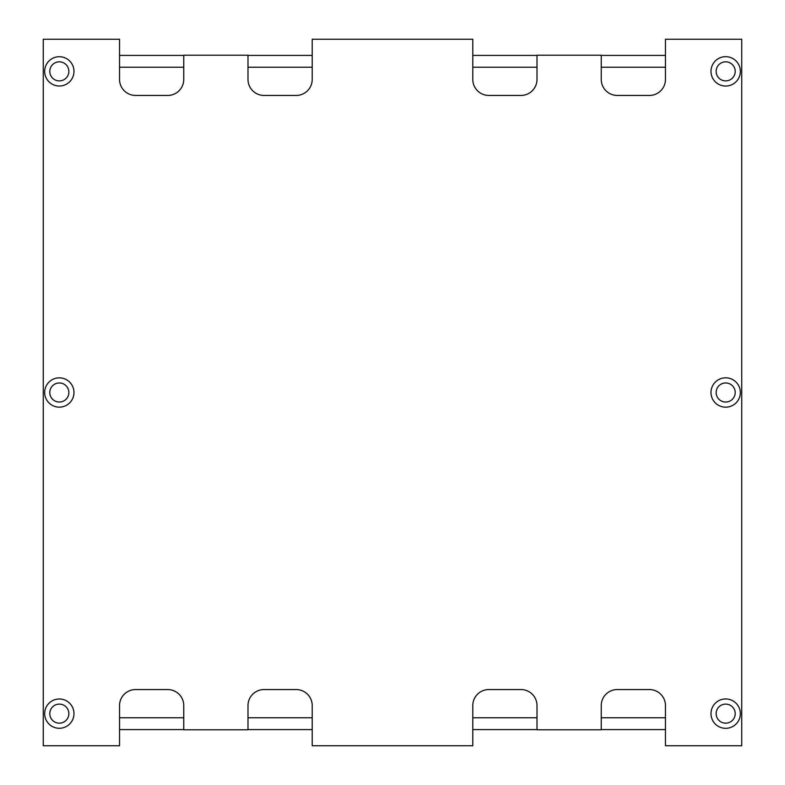 <?xml version="1.0" encoding="UTF-8"?>
<svg xmlns="http://www.w3.org/2000/svg" width="785" height="785" viewBox="0 0 785 785"><rect width="100%" height="100%" fill="white"/><g stroke="black" fill="none" stroke-linecap="round" stroke-linejoin="round"><path stroke-width="1.18" d="M472.786 729.589L537.009 729.589L472.786 729.589M601.241 729.589L665.464 729.589L601.241 729.589M119.536 729.589L183.759 729.589L119.536 729.589M247.991 729.589L312.214 729.589L247.991 729.589M472.786 55.411L537.009 55.411L472.786 55.411M601.241 55.411L665.464 55.411L601.241 55.411M119.536 55.411L183.759 55.411L119.536 55.411M247.991 55.411L312.214 55.411L247.991 55.411M665.464 39.25L665.464 79.393A16.053 16.053 0 0 1 649.411 95.446A16.053 16.053 0 0 0 665.464 79.393L665.464 39.25L741.737 39.25L665.464 39.25M43.263 745.75L119.536 745.75L119.536 705.607A16.053 16.053 0 0 1 135.589 689.554L167.705 689.554A16.053 16.053 0 0 1 183.759 705.607L183.759 729.795L247.991 729.795L247.991 705.607A16.053 16.053 0 0 1 264.045 689.554L296.161 689.554A16.053 16.053 0 0 1 312.214 705.607L312.214 745.75L472.786 745.75L472.786 705.607A16.053 16.053 0 0 1 488.839 689.554L520.955 689.554A16.053 16.053 0 0 1 537.009 705.607L537.009 729.795L601.241 729.795L601.241 705.607A16.053 16.053 0 0 1 617.295 689.554L649.411 689.554A16.053 16.053 0 0 1 665.464 705.607L665.464 745.75L741.737 745.75L741.737 39.25L741.737 745.75L665.464 745.75L665.464 705.607A16.053 16.053 0 0 0 649.411 689.554L617.295 689.554A16.053 16.053 0 0 0 601.241 705.607L601.241 729.795L537.009 729.795L537.009 705.607A16.053 16.053 0 0 0 520.955 689.554L488.839 689.554A16.053 16.053 0 0 0 472.786 705.607L472.786 745.75L312.214 745.75L312.214 705.607A16.053 16.053 0 0 0 296.161 689.554L264.045 689.554A16.053 16.053 0 0 0 247.991 705.607L247.991 729.795L183.759 729.795L183.759 705.607A16.053 16.053 0 0 0 167.705 689.554L135.589 689.554A16.053 16.053 0 0 0 119.536 705.607L119.536 745.75L43.263 745.75L43.263 39.25L119.536 39.25L43.263 39.25L43.263 745.75M649.411 95.446L617.295 95.446A16.053 16.053 0 0 1 601.241 79.393L601.241 55.205L537.009 55.205L537.009 79.393A16.053 16.053 0 0 1 520.955 95.446L488.839 95.446A16.053 16.053 0 0 1 472.786 79.393L472.786 39.25L312.214 39.25L312.214 79.393A16.053 16.053 0 0 1 296.161 95.446L264.045 95.446A16.053 16.053 0 0 1 247.991 79.393L247.991 55.205L183.759 55.205L183.759 79.393A16.053 16.053 0 0 1 167.705 95.446L135.589 95.446A16.053 16.053 0 0 1 119.536 79.393L119.536 39.25L119.536 79.393A16.053 16.053 0 0 0 135.589 95.446L167.705 95.446A16.053 16.053 0 0 0 183.759 79.393L183.759 55.205L247.991 55.205L247.991 79.393A16.053 16.053 0 0 0 264.045 95.446L296.161 95.446A16.053 16.053 0 0 0 312.214 79.393L312.214 39.25L472.786 39.25L472.786 79.393A16.053 16.053 0 0 0 488.839 95.446L520.955 95.446A16.053 16.053 0 0 0 537.009 79.393L537.009 55.205L601.241 55.205L601.241 79.393A16.053 16.053 0 0 0 617.295 95.446L649.411 95.446M44.666 713.634A14.65 14.65 0 0 1 59.317 698.984A14.65 14.65 0 0 1 73.976 713.634A14.65 14.65 0 0 1 59.317 728.284A14.65 14.65 0 0 1 44.666 713.634A14.65 14.65 0 0 0 59.317 728.284A14.65 14.65 0 0 0 73.976 713.634A14.65 14.65 0 0 0 59.317 698.984A14.65 14.65 0 0 0 44.666 713.634M44.666 392.5A14.65 14.65 0 0 1 59.317 377.85A14.65 14.65 0 0 1 73.976 392.5A14.65 14.65 0 0 1 59.317 407.15A14.65 14.65 0 0 1 44.666 392.5A14.65 14.65 0 0 0 59.317 407.15A14.65 14.65 0 0 0 73.976 392.5A14.65 14.65 0 0 0 59.317 377.85A14.65 14.65 0 0 0 44.666 392.5M44.666 71.366A14.65 14.65 0 0 1 59.317 56.716A14.65 14.65 0 0 1 73.976 71.366A14.65 14.65 0 0 1 59.317 86.016A14.65 14.65 0 0 1 44.666 71.366A14.65 14.65 0 0 0 59.317 86.016A14.65 14.65 0 0 0 73.976 71.366A14.65 14.65 0 0 0 59.317 56.716A14.65 14.65 0 0 0 44.666 71.366M710.994 713.634A14.68 14.68 0 0 1 725.683 698.954A14.68 14.68 0 0 1 740.363 713.634A14.68 14.68 0 0 1 725.683 728.323A14.68 14.68 0 0 1 710.994 713.634A14.68 14.68 0 0 0 725.683 728.323A14.68 14.68 0 0 0 740.363 713.634A14.68 14.68 0 0 0 725.683 698.954A14.68 14.68 0 0 0 710.994 713.634M710.994 392.5A14.68 14.68 0 0 1 725.683 377.82A14.68 14.68 0 0 1 740.363 392.5A14.68 14.68 0 0 1 725.683 407.179A14.68 14.68 0 0 1 710.994 392.5A14.68 14.68 0 0 0 725.683 407.179A14.68 14.68 0 0 0 740.363 392.5A14.68 14.68 0 0 0 725.683 377.82A14.68 14.68 0 0 0 710.994 392.5M710.994 71.366A14.68 14.68 0 0 1 725.683 56.677A14.68 14.68 0 0 1 740.363 71.366A14.68 14.68 0 0 1 725.683 86.046A14.68 14.68 0 0 1 710.994 71.366A14.68 14.68 0 0 0 725.683 86.046A14.68 14.68 0 0 0 740.363 71.366A14.68 14.68 0 0 0 725.683 56.677A14.68 14.68 0 0 0 710.994 71.366M665.464 717.755L601.241 717.755L665.464 717.755M537.009 717.755L472.786 717.755L537.009 717.755M312.214 717.755L247.991 717.755L312.214 717.755M183.759 717.755L119.536 717.755L183.759 717.755M601.241 67.245L665.464 67.245L601.241 67.245M472.786 67.245L537.009 67.245L472.786 67.245M247.991 67.245L312.214 67.245L247.991 67.245M119.536 67.245L183.759 67.245L119.536 67.245M49.789 713.634A9.538 9.538 0 0 1 59.317 704.106A9.538 9.538 0 0 1 68.854 713.634A9.538 9.538 0 0 1 59.317 723.171A9.538 9.538 0 0 1 49.789 713.634A9.538 9.538 0 0 0 59.317 723.171A9.538 9.538 0 0 0 68.854 713.634A9.538 9.538 0 0 0 59.317 704.106A9.538 9.538 0 0 0 49.789 713.634M49.789 392.5A9.538 9.538 0 0 1 59.317 382.962A9.538 9.538 0 0 1 68.854 392.5A9.538 9.538 0 0 1 59.317 402.038A9.538 9.538 0 0 1 49.789 392.5A9.538 9.538 0 0 0 59.317 402.038A9.538 9.538 0 0 0 68.854 392.5A9.538 9.538 0 0 0 59.317 382.962A9.538 9.538 0 0 0 49.789 392.5M49.789 71.366A9.538 9.538 0 0 1 59.317 61.829A9.538 9.538 0 0 1 68.854 71.366A9.538 9.538 0 0 1 59.317 80.894A9.538 9.538 0 0 1 49.789 71.366A9.538 9.538 0 0 0 59.317 80.894A9.538 9.538 0 0 0 68.854 71.366A9.538 9.538 0 0 0 59.317 61.829A9.538 9.538 0 0 0 49.789 71.366M716.146 713.634A9.538 9.538 0 0 1 725.683 704.106A9.538 9.538 0 0 1 735.211 713.634A9.538 9.538 0 0 1 725.683 723.171A9.538 9.538 0 0 1 716.146 713.634A9.538 9.538 0 0 0 725.683 723.171A9.538 9.538 0 0 0 735.211 713.634A9.538 9.538 0 0 0 725.683 704.106A9.538 9.538 0 0 0 716.146 713.634M716.146 392.5A9.538 9.538 0 0 1 725.683 382.962A9.538 9.538 0 0 1 735.211 392.5A9.538 9.538 0 0 1 725.683 402.038A9.538 9.538 0 0 1 716.146 392.5A9.538 9.538 0 0 0 725.683 402.038A9.538 9.538 0 0 0 735.211 392.5A9.538 9.538 0 0 0 725.683 382.962A9.538 9.538 0 0 0 716.146 392.5M716.146 71.366A9.538 9.538 0 0 1 725.683 61.829A9.538 9.538 0 0 1 735.211 71.366A9.538 9.538 0 0 1 725.683 80.894A9.538 9.538 0 0 1 716.146 71.366A9.538 9.538 0 0 0 725.683 80.894A9.538 9.538 0 0 0 735.211 71.366A9.538 9.538 0 0 0 725.683 61.829A9.538 9.538 0 0 0 716.146 71.366"/></g></svg>
